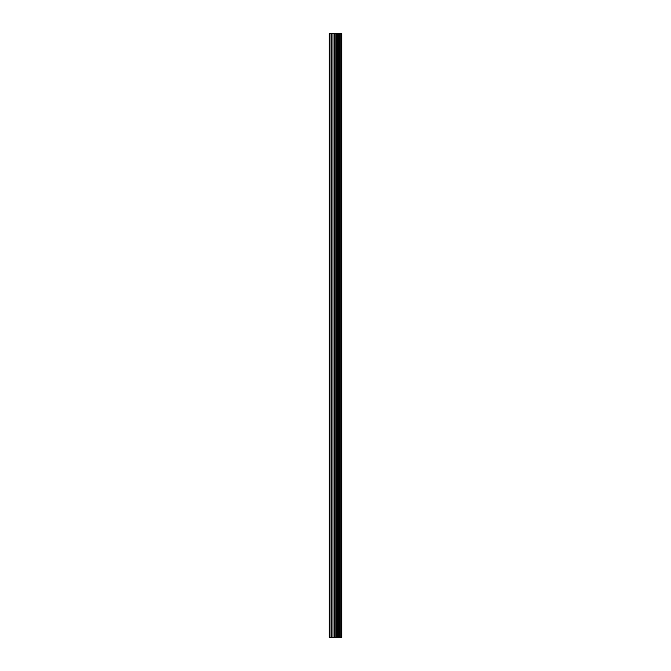 <?xml version="1.0" encoding="UTF-8"?>
<svg xmlns="http://www.w3.org/2000/svg" width="671" height="671" viewBox="0 0 671 671"><rect width="100%" height="100%" fill="white"/><g stroke="black" fill="none" stroke-linecap="round" stroke-linejoin="round"><path stroke-width="1.01" d="M334.015 637.45L341.732 637.45L341.732 33.55L329.268 33.55L329.268 637.45L334.015 637.45L334.015 33.55M341.254 637.45L341.254 33.55M336.372 637.45L336.372 33.55M336.205 637.45L336.205 33.55M329.989 637.45L329.989 33.55M341.505 637.45L341.505 33.55M340.105 637.45L340.105 33.55M340.021 637.45L340.021 33.55M339.501 637.45L339.501 33.55M339.3 637.45L339.3 33.55M338.327 637.45L338.327 33.55M338.125 637.45L338.125 33.55M337.605 637.45L337.605 33.55M337.521 637.45L337.521 33.55M336.112 637.45L336.112 33.55M335.835 637.45L335.835 33.55M334.292 637.45L334.292 33.55M331.986 637.45L331.986 33.55M331.717 637.45L331.717 33.55"/></g></svg>
